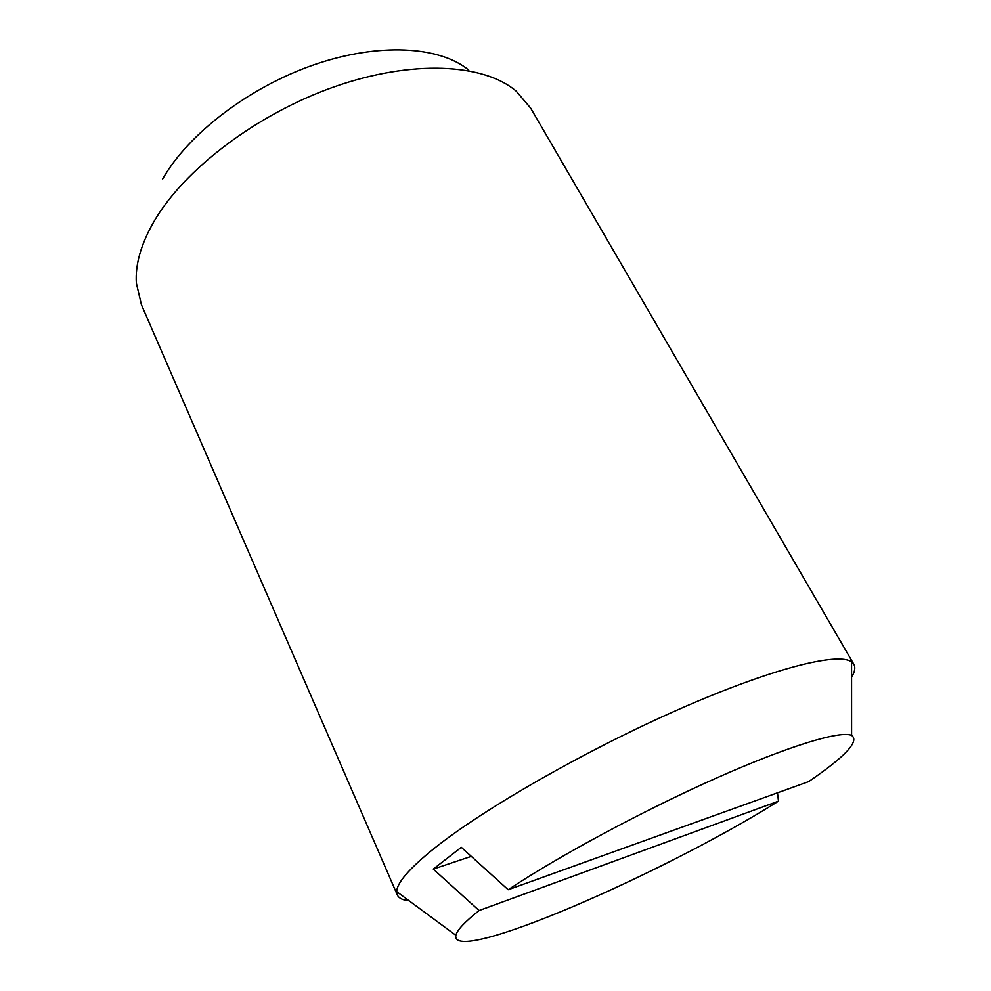 <?xml version="1.0" encoding="UTF-8"?>
<svg xmlns="http://www.w3.org/2000/svg" width="991" height="991" viewBox="0 0 991 991"><rect width="100%" height="100%" fill="white"/><g stroke="black" fill="none" stroke-linecap="round" stroke-linejoin="round"><path stroke-width="1.49" d="M851.579 677.249C854.849 671.799 855.617 667.488 853.858 664.304L530.668 108.13L516.175 91.122C483.806 63.548 412.38 59.435 334.599 86.7C256.88 113.891 183.843 169.622 153.803 221.811C140.995 244.22 135.172 264.622 136.337 282.992L141.428 304.745L397.304 894.923C398.828 898.23 402.755 900.175 409.085 900.769M853.858 664.304L851.566 661.901C838.299 651.793 771.221 668.578 678.426 709.494C585.78 750.298 483.633 808.867 434.467 848.197C409.432 868.351 396.846 882.832 396.722 891.652L397.304 894.923M777.477 792.825L778.492 801.149L479.087 910.531C464.816 921.865 457.074 930.115 455.872 935.293C450.199 966.163 661.938 874.446 778.492 801.149M479.087 910.531L433.278 869.082L461.298 847.317L508.172 889.732L808.681 781.602C845.397 756.505 859.692 741.107 851.591 735.396C840.43 730.367 788.848 745.802 715.923 778.257C643.109 810.65 558.255 856.335 508.172 889.732M468.793 70.138C439.682 46.106 378.735 42.34 313.775 64.861C248.852 87.344 188.216 133.958 162.685 178.95M433.278 869.082L471.282 856.36M455.872 935.293L396.722 891.652M851.591 735.396L851.566 661.901"/></g></svg>
